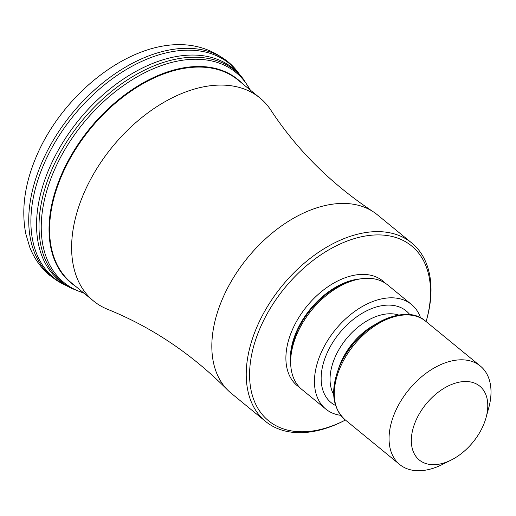 <?xml version="1.0" encoding="UTF-8"?>
<svg xmlns="http://www.w3.org/2000/svg" width="516" height="516" viewBox="0 0 516 516"><rect width="100%" height="100%" fill="white"/><g stroke="black" fill="none" stroke-linecap="round" stroke-linejoin="round"><path stroke-width="0.77" d="M239.817 74.749A138.469 87.701 129.3 0 0 238.282 72.685A138.469 87.701 129.3 0 0 139.217 62.584A138.469 87.701 129.3 0 0 42.873 166.565A138.469 87.701 -50.7 0 0 64.487 284.722L62.449 283.703A138.972 88.023 -50.7 0 1 40.758 165.114A138.972 88.023 129.3 0 1 137.456 60.753A138.972 88.023 129.3 0 1 236.876 70.892L238.282 72.685M243.339 79.064L241.727 77.032A137.179 86.888 129.3 0 0 236.896 71.679A137.179 86.888 129.3 0 0 48.427 170.403A137.179 86.888 -50.7 0 0 63.229 283.561A137.179 86.888 -50.7 0 0 69.428 287.251L71.737 288.438A136.624 86.533 -50.7 0 1 50.832 172.06A136.624 86.533 129.3 0 1 145.596 69.608A136.624 86.533 129.3 0 1 243.339 79.064L250.402 90.158M66.809 285.825A138.469 87.701 -50.7 0 1 64.487 284.722M373.268 211.786C331.259 183.98 297.126 150.104 270.861 110.166A131.251 83.134 129.3 0 0 259.954 97.982L237.921 79.928A131.251 83.134 129.3 0 0 194.5 67.19A131.251 83.134 129.3 0 0 60.953 177.381A131.251 83.134 129.3 0 0 50.504 242.875A131.251 83.134 129.3 0 0 71.524 282.955L93.551 301.009A131.251 83.134 129.3 0 0 107.631 309.316C151.956 327.221 191.868 354.041 227.382 389.773A115.345 73.053 -50.7 0 1 221.815 300.402A115.345 73.053 129.3 0 1 373.268 211.786A115.345 73.053 129.3 0 1 377.338 214.766L411.742 242.965A115.345 73.053 129.3 0 0 256.22 328.602A115.345 73.053 129.3 0 0 265.508 421.378A115.345 73.053 129.3 0 0 342.863 421.327L344.204 420.65A112.959 71.543 129.3 0 0 345.43 420.03M259.954 97.982A131.251 83.134 129.3 0 0 82.979 195.435A131.251 83.134 129.3 0 0 93.551 301.009M265.508 421.378L231.104 393.179A115.345 73.053 -50.7 0 1 227.382 389.773M426.106 321.591A112.959 71.543 129.3 0 0 426.48 320.268A112.959 71.543 129.3 0 0 374.055 235.025A112.959 71.543 129.3 0 0 259.355 329.847A112.959 71.543 129.3 0 0 344.204 420.65M325.757 409.046L301.95 389.535A67.615 42.828 -50.7 0 1 296.507 335.148A67.615 42.828 129.3 0 1 387.671 284.948L411.478 304.459A67.615 42.828 129.3 0 0 320.313 354.66A67.615 42.828 -50.7 0 0 325.757 409.046A67.615 42.828 -50.7 0 0 340.728 415.335M420.585 317.908A67.615 42.828 129.3 0 0 411.478 304.459M486.072 417.567L488.723 407.917A63.636 40.306 129.3 0 0 480.37 366.063A63.636 40.306 129.3 0 0 394.566 413.316A63.636 40.306 129.3 0 0 399.687 464.503A63.636 40.306 129.3 0 0 442.367 464.471L451.307 459.982A47.73 30.231 129.3 0 0 483.647 424.565A47.73 30.231 129.3 0 0 486.072 417.567A47.73 30.231 129.3 0 0 463.916 381.55A47.73 30.231 129.3 0 0 415.451 421.611A47.73 30.231 129.3 0 0 451.307 459.982M426.48 320.268L426.874 318.824A115.345 73.053 129.3 0 0 411.742 242.965M241.972 83.25A131.554 83.321 129.3 0 0 60.417 177.111A131.554 83.321 -50.7 0 0 75.575 286.27M83.695 292.933A135.734 85.972 -50.7 0 1 52.987 173.331A135.734 85.972 129.3 0 1 153.723 68.564A135.734 85.972 129.3 0 1 250.099 89.907M385.181 283.136A67.615 42.828 129.3 0 0 291.746 331.246A67.615 42.828 129.3 0 0 299.68 387.452M360.774 278.859A64.436 40.809 129.3 0 0 295.926 332.91A64.436 40.809 -50.7 0 0 290.695 364.354M290.779 358.149A64.436 40.809 -50.7 0 1 296.365 333.265A64.436 40.809 129.3 0 1 354.705 280.162M335.561 405.505A59.263 37.533 -50.7 0 1 326.28 354.918A59.263 37.533 129.3 0 1 367.534 310.406A59.263 37.533 129.3 0 1 409.93 314.773M398.816 315.076A52.896 33.508 129.3 0 0 334.632 358.239A52.896 33.508 -50.7 0 0 333.684 394.547M338.483 368.895A52.896 33.508 -50.7 0 1 340.586 363.116A52.896 33.508 129.3 0 1 374.61 324.822M408.801 314.992A62.417 39.532 129.3 0 0 339.167 367.231M425.597 321.171A63.636 40.306 129.3 0 0 339.792 368.424A63.636 40.306 -50.7 0 0 344.914 419.611C332.194 407.556 330.266 390.122 339.128 367.295C354.008 328.518 403.402 300.97 425.597 321.171L480.37 366.063M62.449 283.703L50.058 275.647C41.016 268.114 34.262 258.664 29.793 247.299L25.8 233.864C21.227 210.264 24.51 185.025 35.656 158.154C70.228 73.724 178.626 5.05 236.876 70.892M84.005 293.185L71.737 288.438M344.914 419.611L399.687 464.503"/></g></svg>

